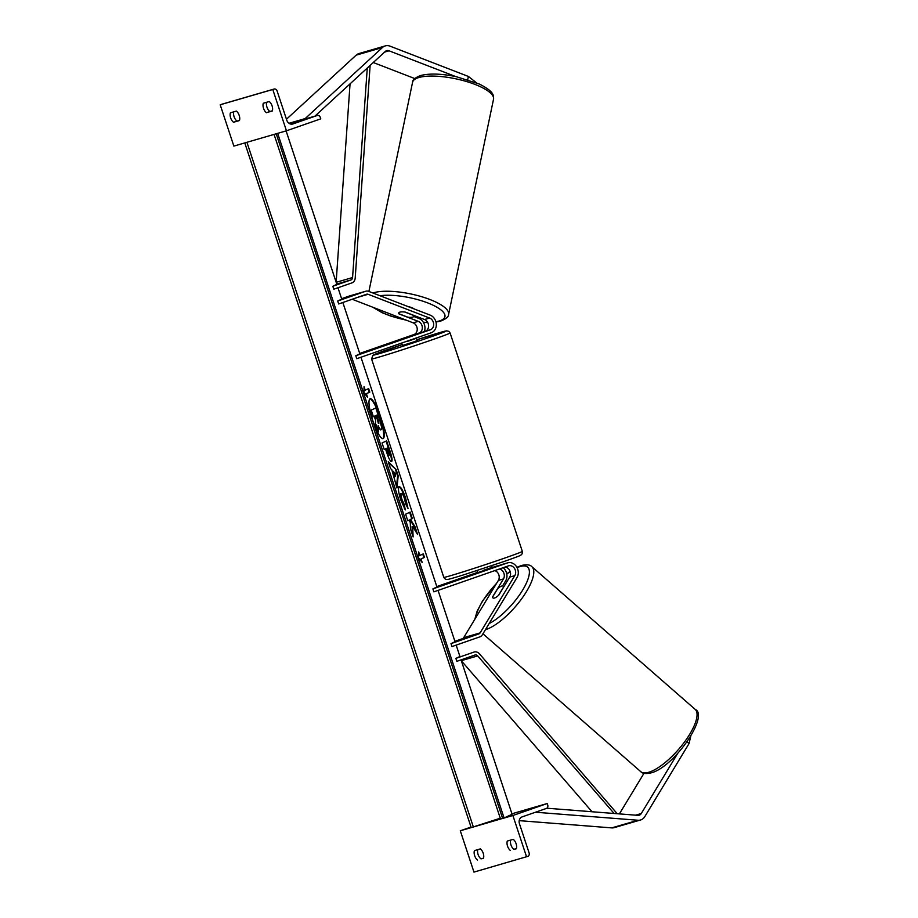 <?xml version="1.0" encoding="UTF-8"?>
<svg xmlns="http://www.w3.org/2000/svg" width="918" height="918" viewBox="0 0 918 918"><rect width="100%" height="100%" fill="white"/><g stroke="black" fill="none" stroke-linecap="round" stroke-linejoin="round"><path stroke-width="1.38" d="M405.251 312.097A7.769 2.295 -168.2 0 0 399.881 312.131A7.769 2.295 -168.2 0 0 398.699 313.027A7.769 2.295 -168.2 0 0 399.009 313.91L418.264 321.357A6.219 5.187 -106.2 0 1 422.314 327.313A6.219 5.187 -106.2 0 1 419.01 333.073L400.523 339.557L425.252 331.26A6.219 5.187 73.8 0 0 428.568 325.5A6.219 5.187 73.8 0 0 424.518 319.533L405.251 312.097M342.85 302.504L359.845 353.866L355.794 355.748L356.769 358.697L431.322 332.729A9.329 7.792 73.8 0 0 436.291 324.088A9.329 7.792 73.8 0 0 430.221 315.149L368.738 291.385A6.219 5.187 73.8 0 0 365.789 291.224A6.219 5.187 73.8 0 0 365.571 291.293L337.698 301.012L341.737 299.13L337.973 287.747M359.695 353.441L413.915 334.554A6.219 5.187 73.8 0 0 417.22 328.793A6.219 5.187 73.8 0 0 413.169 322.838L352.179 299.257M349.574 295.952A6.219 5.187 73.8 0 0 349.356 296.009A6.219 5.187 73.8 0 0 349.138 296.078L341.599 298.706M355.794 355.748L430.347 329.769A6.219 5.187 73.8 0 0 433.663 324.02A6.219 5.187 73.8 0 0 429.613 318.053L368.129 294.288A3.11 2.593 73.8 0 0 366.546 294.253L338.673 303.961L337.698 301.012M413.788 316.481L418.872 318.443A9.329 7.792 -106.2 0 1 424.346 331.57M467.721 79.648L468.387 76.446L390.012 46.152A9.949 8.308 73.8 0 0 385.285 45.9A9.949 8.308 73.8 0 0 384.94 46.015A9.949 8.308 73.8 0 0 382.45 47.518L305.166 118.583L289.009 123.287M359.34 53.451A9.949 8.308 73.8 0 0 358.995 53.542A9.949 8.308 73.8 0 0 358.651 53.657A9.949 8.308 73.8 0 0 356.15 55.16L286.462 119.248M455.626 76.538L389.037 50.8A4.98 4.154 73.8 0 0 386.685 50.674A4.98 4.154 73.8 0 0 386.501 50.731A4.98 4.154 73.8 0 0 385.262 51.488L314.943 116.138M414.752 78.558L373.259 62.516M468.387 76.446L476.511 82.804M233.539 122.255L239.46 120.533A6.219 3.42 -109.2 0 0 239.208 115.427A6.219 3.42 -109.2 0 0 236.339 111.089L230.418 112.811A6.219 3.42 70.8 0 0 233.539 122.255L239.529 120.315M272.325 110.975A6.219 3.42 -109.2 0 0 272.084 105.868A6.219 3.42 -109.2 0 0 269.203 101.531L263.294 103.252A6.219 3.42 70.8 0 0 266.415 112.696L272.325 110.975M272.784 89.494L220.194 104.778L233.861 146.1L286.45 130.804L320.784 118.847L320.302 117.378A2.8 2.341 73.8 0 0 317.215 115.484L292.934 123.941A5.6 4.67 -106.2 0 1 292.739 124.01A5.6 4.67 -106.2 0 1 286.76 120.166L277.098 90.951A2.8 2.341 73.8 0 0 274.012 89.069L272.784 89.494L286.45 130.804M233.78 111.835A6.219 3.42 -109.2 0 0 236.97 121.061M266.656 102.277A6.219 3.42 -109.2 0 0 269.846 111.503L272.394 110.757M221.617 104.296A2.8 2.341 73.8 0 0 221.422 104.354L220.194 104.778M266.415 112.696L269.846 111.503M401.682 343.057L402.474 345.466L413.961 341.829L417.242 340.578L416.359 337.939M415.12 334.772L400.523 339.557L415.12 334.783M416.187 337.996L407.672 340.968M492.232 567.932L492.025 567.335L483.522 570.296L483.717 570.881M416.29 338.317L407.776 341.278M414.248 308.976A7.769 2.295 -168.2 0 0 407.936 306.543M413.72 315.482L404.804 312.028A7.769 2.295 -168.2 0 0 399.881 312.131A7.769 2.295 -168.2 0 0 398.699 313.027A7.769 2.295 -168.2 0 0 398.894 313.749L407.799 317.192A7.769 2.295 -168.2 0 0 412.721 317.1A7.769 2.295 -168.2 0 0 413.915 316.205A7.769 2.295 -168.2 0 0 413.72 315.482L413.743 315.379M687.077 741.905L689.028 743.603L644.815 816.607A9.949 8.308 -106.2 0 1 640.879 819.877A9.949 8.308 -106.2 0 1 640.534 819.992A9.949 8.308 -106.2 0 1 638.01 820.244L535.515 812.223M677.61 753.54L641.28 813.52A4.98 4.154 -106.2 0 1 639.318 815.161A4.98 4.154 -106.2 0 1 639.146 815.207A4.98 4.154 -106.2 0 1 637.884 815.345L546.83 808.207M614.578 827.52A9.949 8.308 -106.2 0 1 614.234 827.634A9.949 8.308 -106.2 0 1 611.709 827.887L519.198 820.646M534.414 807.232L511.934 813.773M643.977 773.3L619.398 813.887M689.028 743.603L690.749 736.328M503.534 587.061L498.508 595.357A7.769 2.605 131.1 0 1 494.446 598.054A7.769 2.605 131.1 0 1 492.955 597.928A7.769 2.605 131.1 0 1 492.587 597.079L497.625 588.782A7.769 2.605 131.1 0 1 501.687 586.086A7.769 2.605 131.1 0 1 503.179 586.212A7.769 2.605 131.1 0 1 503.534 587.061L503.626 587.141M477.544 860.063A6.219 3.42 -109.2 0 1 474.422 850.619L480.344 848.898A6.219 3.42 70.8 0 1 483.212 853.235A6.219 3.42 70.8 0 1 483.465 858.341L480.975 858.858A6.219 3.42 70.8 0 1 477.785 849.632M510.419 850.504A6.219 3.42 -109.2 0 1 507.298 841.06L513.208 839.339A6.219 3.42 70.8 0 1 516.088 843.676A6.219 3.42 70.8 0 1 516.329 848.783L513.851 849.311A6.219 3.42 70.8 0 1 510.66 840.073M526.553 856.804L512.887 815.494L547.22 803.525L547.713 805.006A2.8 2.341 -106.2 0 1 546.382 808.437L522.101 816.894A5.6 4.67 73.8 0 0 519.45 823.733L529.112 852.96A2.8 2.341 -106.2 0 1 527.781 856.379L473.963 872.1L460.297 830.779L471.026 827.049M512.887 815.494L501.962 818.672M461.043 659.87L512.095 814.255L504.097 817.984L472.678 827.187M471.221 827.611L460.297 830.779M480.975 858.858L483.534 858.123M516.398 848.565L513.851 849.311M547.22 803.525L511.946 813.784M504.866 567.106A6.219 5.187 -106.2 0 1 509.823 570.652A6.219 5.187 -106.2 0 1 509.697 577.112L498.83 595.048A7.769 2.605 131.1 0 1 494.446 598.054A7.769 2.605 131.1 0 1 492.955 597.928A7.769 2.605 131.1 0 1 492.587 596.861L492.679 596.941M360.958 357.24L436.945 587.004L432.906 588.886L507.447 562.918A9.329 7.792 -106.2 0 1 507.78 562.814A9.329 7.792 -106.2 0 1 516.627 566.831A9.329 7.792 -106.2 0 1 516.995 577.56L482.317 634.82A6.219 5.187 -106.2 0 1 479.862 636.862L451.977 646.57L451.002 643.621L455.041 641.739L438.058 590.389M507.447 562.918L502.353 564.398A9.329 7.792 -106.2 0 1 502.685 564.295A9.329 7.792 -106.2 0 1 503.007 564.214M494.802 570.617A6.219 5.187 -106.2 0 1 498.359 580.405L463.682 637.666A3.11 2.593 -106.2 0 1 462.442 638.687L454.903 641.315M492.587 596.861L503.454 578.925A6.219 5.187 73.8 0 0 499.415 569.011M432.906 588.886L433.881 591.846L508.423 565.867A6.219 5.187 -106.2 0 1 508.641 565.798A6.219 5.187 -106.2 0 1 514.539 568.483A6.219 5.187 -106.2 0 1 514.791 575.632L480.114 632.892A3.11 2.593 -106.2 0 1 478.886 633.913L451.002 643.621M502.353 564.398L477.899 572.557M492.3 567.542L496.431 566.119A9.329 7.792 73.8 0 0 496.11 566.222M436.807 586.579L477.532 572.396M502.559 585.971L505.657 580.853A9.329 7.792 73.8 0 0 503.167 567.703M498.187 565.855A9.329 7.792 73.8 0 0 496.431 566.119M367.269 68.024L352.569 277.546A3.11 2.593 -106.2 0 1 350.906 279.956L332.809 286.255L336.86 284.373L286.106 130.907M370.126 65.396L355.197 278.085A6.219 5.187 -106.2 0 1 351.881 282.905L333.785 289.204L332.809 286.255M350.056 83.848L336.137 282.193M614.096 813.474L477.693 655.9A3.11 2.593 73.8 0 0 474.95 655.027L456.854 661.327L455.879 658.378L459.929 656.496L456.166 645.113M617.229 813.727L479.46 653.834A6.219 5.187 73.8 0 0 474.193 652.01A6.219 5.187 73.8 0 0 473.975 652.078L455.879 658.378M592.018 811.753L461.341 660.776M380.465 416.875A20.976 4.223 72 0 0 370.126 398.733A20.976 4.223 72 0 0 372.754 420.467A20.976 4.223 72 0 0 383.093 438.62A20.976 4.223 72 0 0 380.465 416.875M382.795 438.666A20.976 4.223 72 0 0 379.891 417.07A20.976 4.223 72 0 0 369.851 398.871M367.556 397.264L366.374 393.73L369.805 392.135L368.634 388.589L365.203 390.184L364.033 386.65L364.01 392.789L367.556 397.264M399.146 486.701C400.799 486.586 402.956 490.373 405.641 498.038L408.005 508.492L405.63 503.913L404.459 498.508C403.231 495.009 402.199 493.322 401.396 493.436C400.707 494.01 400.914 496.087 402.015 499.644L404.333 504.716L405.286 509.949L400.799 499.977C398.446 492.496 397.884 488.078 399.135 486.701L399.215 486.666M400.891 493.597L400.799 493.632C400.122 494.205 400.34 496.271 401.441 499.828L403.759 504.9L404.333 504.716M391.837 469.752L390.483 468.467L388.245 461.72L396.128 469.58L398.205 475.845L396.932 487.963L391.837 469.752M504.097 817.984L277.672 133.362M391.607 461.524L391.596 461.536C390.357 461.593 388.693 458.461 386.593 452.149L385.514 448.913L384.217 449.522L382.049 442.969L386.627 440.847L389.966 450.967C392.009 457.233 392.56 460.756 391.607 461.524L391.538 461.559M417.598 534.494L415.028 526.737L410.484 519.473L412.343 518.613L410.174 512.072L405.607 514.195L407.764 520.736L408.946 520.185L410.254 522.342L410.518 529.066L413.123 536.927L412.675 526.473L417.598 534.494M419.87 555.459L423.301 553.852L424.472 557.398L421.041 558.993L422.211 562.539L418.665 558.052L418.688 551.913L419.87 555.459L419.285 555.642L418.688 553.829M275.526 133.982L274.069 134.407L500.551 819.063M500.218 818.225L471.267 827.577M246.242 142.497L244.785 142.921L471.209 827.6M375.737 418.918L375.347 424.529L375.737 418.918L374.785 416.049L372.823 416.887L370.654 410.323L375.818 408.005L379.513 419.193L381.567 427.134L381.2 429.727L380.557 429.934L378.227 427.122M370.654 410.323L375.818 408.005M373.396 416.692L371.228 410.139M375.164 419.113L374.234 416.313M375.932 424.334L378.434 431.908L377.849 432.091L375.347 424.529M381.177 429.727C380.431 429.899 379.421 428.499 378.159 425.516L378.434 431.908M393.489 471.313L395.222 476.568L395.658 473.355L392.904 471.496L394.648 476.763L395.222 476.568M388.624 462.856L396.128 469.58M395.555 469.764L397.62 476.029L398.205 475.845M397.62 476.029L396.507 486.678M389.381 455.007L387.717 447.881L386.512 448.443L389.381 455.007M386.512 448.443L387.717 447.881M385.939 448.638L389.335 455.03L388.773 455.213M384.194 449.453L385.514 448.913M386.065 441.099L389.393 451.151C391.435 457.428 391.975 460.939 391.034 461.72M398.573 486.884C400.214 486.781 402.382 490.556 405.067 498.222L407.271 507.08M403.759 504.9L404.425 508.583M412.446 534.884L412.09 526.657L412.675 526.473M407.741 520.667L408.946 520.185M416.21 532.233L414.454 526.932L409.91 519.668L411.757 518.796L409.623 512.324M411.757 518.796L412.343 518.613M409.91 519.668L410.484 519.473M414.454 526.932L415.028 526.737M422.739 554.116L423.886 557.582L424.472 557.398M421.041 558.993L423.886 557.582M420.455 559.188L421.098 561.139M365.203 390.184L364.63 390.379L364.033 388.555M366.443 395.876L365.8 393.914L369.231 392.319L368.084 388.853M369.231 392.319L369.805 392.135M365.8 393.914L366.374 393.73M378.939 423.164L376.885 415.074L375.783 415.59L378.927 423.175M378.354 423.359L376.334 415.338M419.01 333.073L413.915 334.554M418.264 321.357L413.169 322.838M365.571 291.293L349.138 296.078M430.347 329.769L425.252 331.26M368.129 294.288L357.802 297.294M429.613 318.053L424.518 319.533M382.45 47.518L356.15 55.16M389.037 50.8L384.596 52.096M274.012 89.069L221.422 104.354M317.215 115.484L289.445 123.563L317.307 115.45M522.319 551.374L450.095 332.982A41.356 0.998 161.7 0 1 432.688 339.614A41.356 0.998 161.7 0 1 392.491 352.96A41.356 0.998 161.7 0 1 371.572 358.961L443.796 577.342A41.356 0.998 -18.3 0 0 464.715 571.352A41.356 0.998 -18.3 0 0 504.923 558.006A41.356 0.998 -18.3 0 0 522.319 551.374C522.549 552.716 522.239 553.841 521.401 554.747C519.301 555.688 525.716 553.818 504.292 561.414L464.095 574.714C446.309 580.199 447.961 579.396 446.584 579.499C445.505 579.396 444.576 578.673 443.796 577.342M371.572 358.961L372.972 355.232L402.199 344.606A38.246 0.918 -18.3 0 0 389.645 348.897A38.246 0.918 -18.3 0 0 379.696 353.533A38.246 0.918 -18.3 0 0 430.072 337.147A38.246 0.918 -18.3 0 0 445.471 331.065A38.246 0.918 -18.3 0 0 416.956 339.729L446.63 330.836L448.845 331.352L450.095 332.982M412.572 82.287C412.48 79.889 415.154 77.64 420.593 75.54C429.498 73.279 441.34 73.647 456.12 76.642L479.15 83.963C494.63 91.754 493.609 95.679 493.528 99.19A41.356 12.232 -168.2 0 0 465.633 81.266A41.356 12.232 -168.2 0 0 418.883 77.525A41.356 12.232 -168.2 0 0 412.572 82.287L368.898 291.442M435.878 321.725A38.246 11.314 -168.2 0 0 439.114 321.013A38.246 11.314 -168.2 0 0 430.462 304.03A38.246 11.314 -168.2 0 0 380.006 295.734M372.938 293.014A41.356 12.232 11.8 0 1 373.959 292.681A41.356 12.232 11.8 0 1 420.708 296.422A41.356 12.232 11.8 0 1 448.604 314.346C448.695 316.744 446.022 318.994 440.583 321.093L435.97 322.046M374.2 307.771A38.246 11.314 -168.2 0 0 405.848 320.003M423.313 322.264A38.246 11.314 -168.2 0 0 427.639 322.356M638.01 820.244L611.709 827.887M641.28 813.52L635.623 815.161M640.73 771.625C642.336 773.587 645.756 774.012 650.977 772.899C673.996 767.448 709.545 715.466 695.144 709.35A41.356 13.862 131.1 0 1 684.564 741.905A41.356 13.862 131.1 0 1 648.659 772.302A41.356 13.862 131.1 0 1 640.73 771.625L482.948 633.776M475.662 617.883A38.246 12.818 131.1 0 1 496.477 583.504M506.805 574.14A38.246 12.818 131.1 0 1 510.224 571.65M517.109 567.691A38.246 12.818 131.1 0 1 520.299 566.498A38.246 12.818 131.1 0 1 524.408 587.061A38.246 12.818 131.1 0 1 489.156 623.54M485.438 629.668A41.356 13.862 -48.9 0 0 521.321 599.247A41.356 13.862 -48.9 0 0 531.889 566.716L695.144 709.35M503.454 578.925L498.359 580.405M478.886 633.913L462.442 638.687M480.114 632.892L463.682 637.666M514.791 575.632L509.697 577.112M350.906 279.956L336.757 284.064M352.569 277.546L336.172 282.308M477.693 655.9L461.306 660.673M502.639 818.454L276.215 133.787M473.355 826.969L246.931 142.301M386.96 451.736L387.534 451.553M389.393 451.151L389.966 450.967M405.067 498.222L405.641 498.038M400.799 493.632L401.373 493.436M401.441 499.828L402.015 499.644M377.723 419.56L378.308 419.365M365.789 291.224L349.356 296.009M385.285 45.9L358.995 53.542M274.115 89.035L221.513 104.331M492.404 567.863L491.692 565.729M477.635 572.706L476.935 570.606M493.528 99.19L448.604 314.346M414.064 315.494L413.915 316.205M427.742 322.551L423.428 322.436M406.617 320.302L391.171 316.24L382.026 312.659L372.765 307.22M640.534 819.992L614.234 827.634M531.889 566.716C530.283 564.754 526.863 564.329 521.642 565.442L516.903 567.313M510.133 571.375L506.759 573.888M496.913 582.792L482.547 600.923L477.165 611.124L474.79 619.317M503.833 586.786L503.179 586.212M507.78 562.814L502.685 564.295"/></g></svg>
